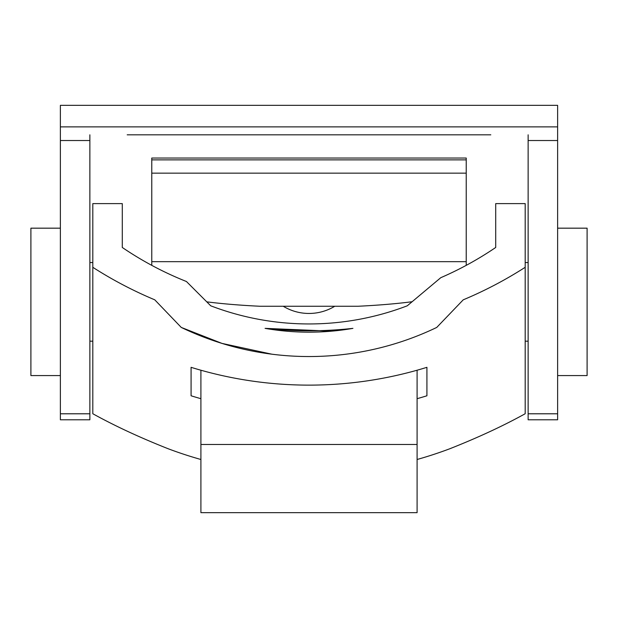 <?xml version="1.0" encoding="UTF-8"?>
<svg xmlns="http://www.w3.org/2000/svg" width="618" height="618" viewBox="0 0 618 618"><rect width="100%" height="100%" fill="white"/><g stroke="black" fill="none" stroke-linecap="round" stroke-linejoin="round"><path stroke-width="0.93" d="M271.905 354.199L222.001 343.407L181.252 327.424L154.763 299.823A406.18 402.704 90 0 1 92.808 267.3L92.808 203.608L122.287 203.608L122.287 247.47A336.995 334.114 90 0 0 186.443 281.514L210.73 305.802A275.149 275.149 0 0 0 407.27 305.802L440.781 277.683A336.995 334.114 90 0 0 495.713 247.47L495.713 203.608L525.192 203.608L525.192 413.736C503.284 425.864 478.131 437.552 449.734 448.784A406.18 402.704 90 0 1 417.096 459.491M426.922 395.783L426.922 367.324L426.922 395.783A406.18 402.704 90 0 1 417.096 398.687M191.078 367.324L191.078 395.783L191.078 367.324A406.18 402.704 90 0 0 426.922 367.324M191.078 395.783A406.18 402.704 90 0 0 200.904 398.687M181.252 327.424A294.809 294.809 0 0 0 436.748 327.424L463.237 299.823A406.18 402.704 90 0 0 525.192 267.3M92.808 267.3L92.808 413.736C114.863 425.933 140.016 437.614 168.266 448.784A406.18 402.704 90 0 0 200.904 459.491M265.076 328.367A406.18 402.704 90 0 0 352.924 328.367A255.497 255.497 0 0 1 265.076 328.367L331.58 331.171M127.2 134.817L490.8 134.817M408.251 134.817L209.749 134.817M60.379 413.79L89.865 413.79L89.865 419.792L60.379 419.792L60.379 105.338L557.621 105.338L557.621 419.792L528.135 419.792L528.135 134.817M89.865 413.79L89.865 134.817M60.379 228.173L30.9 228.173L30.9 375.574L60.379 375.574M557.621 228.173L587.1 228.173L587.1 375.574L557.621 375.574M466.227 265.354L466.227 158.046L151.773 158.046L151.773 159.877L466.227 159.877M206.767 301.847A157.227 24.596 0 0 0 259.869 306.25L358.131 306.25A157.227 24.596 0 0 0 412.121 301.731M151.773 265.354L151.773 159.877M283.237 306.25A49.131 48.528 0 0 0 334.763 306.25M200.904 370.221L200.904 512.662L417.096 512.662L417.096 444.481L200.904 444.481M417.096 370.221L417.096 444.481M60.379 126.875L557.621 126.875M60.379 140.525L89.865 140.525M528.135 140.525L557.621 140.525M528.135 413.79L557.621 413.79M151.773 261.669L466.227 261.669M151.773 173.156L466.227 173.156M92.808 262.565L89.865 262.565M92.808 341.182L89.865 341.182M528.135 262.565L525.192 262.565M528.135 341.182L525.192 341.182"/></g></svg>
